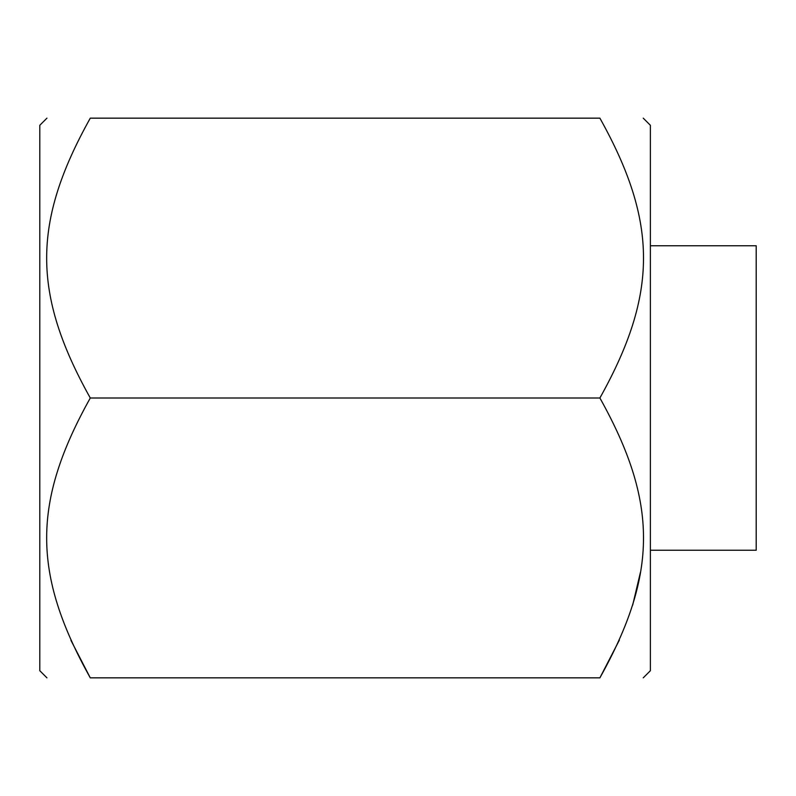 <?xml version="1.0" encoding="UTF-8"?>
<svg xmlns="http://www.w3.org/2000/svg" width="796" height="796" viewBox="0 0 796 796"><rect width="100%" height="100%" fill="white"/><g stroke="black" fill="none" stroke-linecap="round" stroke-linejoin="round"><path stroke-width="1.19" d="M90.276 398L599.895 398C658.033 293.814 658.063 222.392 599.895 118.156C658.053 118.156 658.053 118.156 599.895 118.156L90.276 118.156C32.119 118.156 32.119 118.156 90.276 118.156C32.109 222.392 32.129 293.814 90.276 398C32.109 502.236 32.129 573.657 90.276 677.844C32.119 677.844 32.119 677.844 90.276 677.844C32.119 677.844 32.119 677.844 90.276 677.844L70.934 640.352M46.934 118.156L39.8 125.28L39.8 670.72L46.934 677.844M90.276 677.844L599.895 677.844L619.348 640.123M632.681 605.079L640.402 572.463M599.895 677.844C658.053 677.844 658.053 677.844 599.895 677.844C658.053 677.844 658.053 677.844 599.895 677.844C658.033 573.657 658.063 502.236 599.895 398M643.238 118.156L650.372 125.28L650.372 670.72L643.238 677.844M650.372 245.765L756.2 245.765L756.2 550.235L650.372 550.235"/></g></svg>
